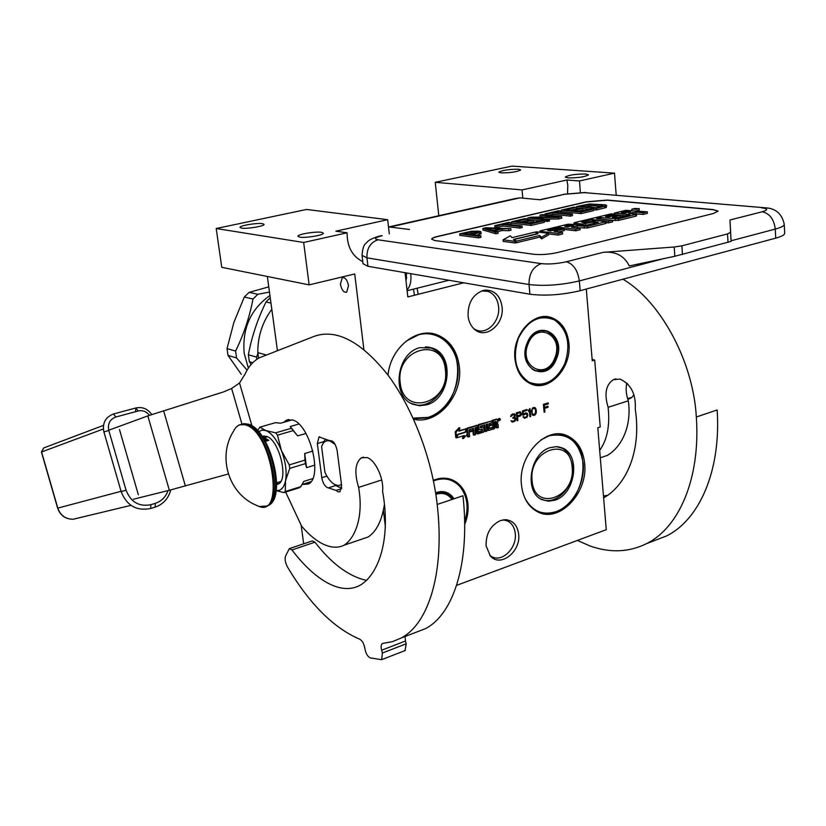 <?xml version="1.0" encoding="UTF-8"?>
<svg xmlns="http://www.w3.org/2000/svg" width="826" height="826" viewBox="0 0 826 826"><rect width="100%" height="100%" fill="white"/><g stroke="black" fill="none" stroke-linecap="round" stroke-linejoin="round"><path stroke-width="1.24" d="M567.555 193.552L567.803 185.365L566.915 179.996L579.491 180.956L614.503 173.15L616.186 195.07M580.368 192.365L579.491 180.956M486.08 545.8C485.864 533.648 490.675 525.222 500.515 520.525L505.977 519.709C513.183 520.648 517.406 525.429 518.645 534.05C521.144 551.603 500.319 567.968 490.355 555.991L486.08 545.8M468.053 315.955C467.805 302.946 472.823 294.469 483.086 290.504L485.502 290.091C494.764 290.246 500.288 295.842 502.074 306.88C504.5 324.608 485.327 340.023 474.186 328.996C470.737 325.785 468.693 321.438 468.053 315.955M456.602 585.376L606.263 529.683L597.807 427.796L600.234 426.99L594.71 360.064L592.252 360.797L586.295 289.048M301.191 525.429L303.679 543.807M267.356 276.483L277.433 350.647M362.779 261.666C352.299 256.37 347.065 246.747 347.106 232.787L335.841 231.177L387.673 219.695L306.56 209.453L216.206 228.513L221.76 267.314L309.141 284.877L354.715 273.974L363.874 349.47M614.503 173.15L512.068 166.098L435.24 182.309L438.792 215.72M584.663 463.551C588.184 492.699 559.687 523.065 538.253 512.13C528.702 507.401 523.106 498.398 521.474 485.12C517.644 455.973 545.914 425.7 566.894 435.632C577.198 440.32 583.115 449.623 584.663 463.551M433.351 480.34C440.258 477.511 446.783 477.459 452.947 480.174C461.476 484.459 466.463 492.203 467.898 503.395C468.6 510.499 467.526 517.52 464.687 524.489M388.003 375.149C390.481 347.56 417.037 326.404 437.46 334.964C449.922 340.26 457.212 350.813 459.328 366.62C463.241 395.375 437.47 425.442 413.547 419.164M568.928 343.43C571.798 367.611 549.703 391.999 531.479 384.162C522.094 380.125 516.591 371.762 514.97 359.042C511.883 334.912 533.751 310.566 551.634 317.669C561.608 321.634 567.379 330.224 568.928 343.43M515.135 420.878L515.816 419.267L515.548 417.956L514.515 417.409L515.073 414.435L512.636 413.971L511.18 414.951L510.623 416.521L513.122 414.693L514.588 415.282L514.175 416.81L512.843 417.574L512.905 418.255L514.732 418.204L514.794 420.279L513.049 421.177L510.902 420.806L512.43 422.065L515.135 420.878L514.918 417.471M521.588 413.795L520.277 411.771L516.312 412.824L517.086 420.785L517.902 420.527L517.561 416.975L520.669 415.829L521.505 414.342L520.112 411.782M522.858 415.313L526.193 413.754L527.164 415.179L526.472 416.789L525.14 417.378L523.003 416.831L524.531 418.266L527.318 416.872L527.432 413.712L525.553 412.907L523.447 414.26L523.188 411.555L527.112 410.336L527.04 409.49L522.435 410.925L522.858 415.313M529.941 416.738L530.746 416.48L530.003 408.56L528.495 410.254L528.63 411.596L529.321 410.171L529.941 416.738M531.438 410.543L532.254 414.797L533.42 415.468L535.031 414.962L536.363 411.431L535.496 408.065L534.329 407.394L532.708 407.899L531.438 410.543M544.138 412.277L544.933 412.019L544.592 408.333L548.051 407.259L547.958 406.247L544.499 407.332L544.303 405.153L548.288 403.904L548.196 402.902L543.405 404.389L544.138 412.277M499.72 418.555L499.018 418.359L497.717 419.732L498.388 420.579M496.581 419.278L492.203 420.31L492.885 427.073L493.535 427.661L489.467 428.663L489.188 425.958L491.707 425.173L491.625 424.368L489.106 425.153L488.971 423.79L491.883 422.602L491.718 420.961L479.297 424.832L478.708 425.855L479.049 429.128L479.803 429.726L482.374 428.962L482.477 431.131L478.481 432.349L477.356 425.566L468.063 428.333L467.464 429.355L468.27 436.985L469.653 436.551L469.199 432.215L472.833 431.079L472.751 430.274L469.106 431.409L469.168 429.685L473.453 428.353L474.155 435.137L475.528 434.703L475.084 430.377L476.912 429.799L477.655 433.898L483.509 432.194L484.098 431.172L483.737 427.661L482.983 427.073L480.474 427.806L480.433 426.175L484.831 424.801L485.523 431.554L486.886 431.131L486.194 424.378L487.557 423.945L488.538 430.47L494.34 428.777L494.929 427.765L494.567 424.275L495.93 423.841L496.674 424.44L497.025 427.93L498.367 427.507L498.047 424.254L497.107 423.501L497.841 422.22L497.613 419.949L496.87 419.36L493.05 420.548L493.731 427.321M495.734 423.903L496.168 427.682L497.025 427.93M486.751 424.203L487.309 429.644L488.063 430.243M484.026 425.049L484.666 431.306L485.523 431.554M482.714 426.99L480.329 427.383M476.117 430.047L476.426 433.072L477.18 433.66M472.658 428.601L473.308 434.879L474.155 435.137M472.751 430.274L469.054 430.904M476.726 425.483L467.217 428.085L466.618 429.107L467.423 436.737L468.27 436.985M481.672 429.138L481.62 430.883L478.337 431.915M491.718 420.961L478.45 424.585L477.862 425.607L478.202 428.88L478.956 429.479M491.625 424.368L489.054 424.657M492.885 427.073L489.436 428.426M466.205 428.911L458.853 431.203L459.917 427.951L459.08 427.703L455.188 431.884L455.807 437.625L456.644 437.883L457.81 434.352L465.162 432.06L466.205 428.911L459.039 430.625M463.293 435.798L462.457 438.348L463.293 438.606L467.113 434.486L466.514 428.808L465.358 432.328L458.007 434.631L456.964 437.78L464.326 435.467L463.293 438.606M466.514 428.808L465.616 428.735M463.675 282.802L407.817 296.937L405.081 272.694M347.106 232.787L303.669 242.483L309.141 284.877M383.398 510.468L385.391 526.833M503.096 519.864L507.453 520.927C511.913 523.199 514.515 527.37 515.248 533.42C517.19 547.617 502.445 562.589 492.017 556.776L489.797 555.34M481.692 290.938L488.001 291.382C494.031 293.746 497.562 298.826 498.574 306.632C500.401 320.684 487.557 334.654 476.705 330.214L474.207 329.006M266.261 354.994L257.805 352.599L258.59 358.236M340.415 284.175L342.263 277.67C345.227 277.257 347.312 279.952 348.51 285.755L346.662 292.228C343.688 292.641 341.613 289.957 340.415 284.175M271.816 309.306C262.389 322.068 257.712 336.502 257.805 352.599M216.206 228.513L303.669 242.483M262.513 223.65L264.072 224.404C264.496 226.179 246.695 229.122 241.481 228.121L239.994 227.377C239.674 225.591 257.216 222.69 262.513 223.65M321.52 232.312L323.41 233.211C323.875 235.193 305.486 238.239 299.673 237.134L297.866 236.246C297.505 234.264 315.604 231.259 321.52 232.312M389.294 233.872L387.673 219.695M435.24 182.309L522.053 189.928L522.806 198.147M518.336 169.216L520.71 169.919C517.283 171.849 510.747 172.84 501.083 172.892L498.79 172.19C502.198 170.27 508.713 169.278 518.336 169.216M585.706 173.997L588.525 174.823C585.107 176.878 578.262 177.91 567.989 177.91L565.263 177.094C568.649 175.05 575.464 174.018 585.706 173.997M566.915 179.996L522.053 189.928M592.139 359.506L594.71 360.064M514.619 421.384L514.784 420.775M512.998 422.065L513.741 421.632M512.099 421.972L512.657 421.972M512.058 421.136L511.408 420.795M512.347 421.219L511.717 421.043M514.288 417.997L513.452 418.08M513.824 414.652L513.122 414.693M511.531 415.715L511.562 415.148M511.304 416.304L511.191 415.623M514.453 413.929L513.865 413.764M515.073 414.435L514.113 413.836M515.269 415.075L514.722 414.342M515.228 416.128L514.959 415.313M515.011 416.727L514.887 416.036M514.515 417.409L514.66 416.634M521.505 414.342L521.247 413.702M521.165 415.148L521.165 414.249M520.669 415.829L520.814 415.055M517.561 416.975L519.657 416.118M517.902 420.527L517.21 416.882M523.798 415.024L524.479 413.909L526.193 413.754M522.837 415.117L523.457 414.92M527.112 410.336L526.709 409.593M523.188 411.555L526.771 410.243M523.447 414.26L522.848 411.462M526.967 413.155L526.141 412.866M527.432 413.712L526.616 413.062M527.783 414.466L527.091 413.609M527.845 415.137L527.442 414.373M527.659 416.067L527.504 415.044M527.318 416.872L527.318 415.974M526.689 417.584L526.978 416.779M524.283 418.162L524.882 418.132M524.149 417.171L523.56 416.655M524.582 417.378L523.798 417.078M530.746 416.48L529.673 408.663M529.321 410.171L528.557 410.925M535.042 407.693L534.226 407.404M535.496 408.065L534.701 407.6M535.826 408.663L535.145 407.982M536.002 409.118L535.475 408.571M536.219 409.923L535.661 409.025M536.363 411.431L535.867 409.83M536.301 412.319L536.012 411.338M536.219 412.866L535.96 412.226M536.012 413.62L535.867 412.773M535.661 414.249L535.661 413.527M535.031 414.962L535.31 414.156M534.246 415.385L534.69 414.869M533.173 415.364L533.895 415.292M544.933 412.019L544.241 408.24L547.7 407.166L547.628 406.351M548.288 403.904L547.865 403.005M544.303 405.153L547.937 403.821M544.499 407.332L543.952 405.06M498.563 419.969L499.09 420.785L500.401 419.401L499.875 418.596L498.563 419.969M492.203 420.31L493.05 420.548M455.188 431.884L456.024 432.132L456.644 437.883M459.917 427.951L456.024 432.132M464.811 432.163L465.358 432.328M362.067 261.336L362.738 261.253M517.117 415.86L516.87 413.32L520.525 412.907L520.432 414.858L517.117 415.86M531.768 410.243L532.584 408.602L534.701 408.488L535.568 410.295L535.196 413.702L533.482 414.59L532.068 413.444L532.212 409.066M499.709 418.813L499.967 420.341L499.265 419.856L499.162 420.589L499.007 419.03L499.771 418.813M496.509 422.84L494.495 423.47L494.33 421.838L496.127 421.27L496.509 422.84L494.444 422.974M476.829 428.993L475.002 429.561L475.053 427.847L476.426 427.424L476.829 428.993L474.95 429.066M517.458 415.963L516.87 413.32M517.221 413.423L519.451 412.515M532.553 409.159L532.584 408.602M533.586 408.323L534.267 408.281M533.482 414.59L532.698 414.28M533.049 414.373L532.068 413.444M532.409 413.537L531.841 412.473M532.181 412.566L531.727 411.296M532.068 411.389L532.109 410.336M499.018 419.185L499.575 419.763M495.548 421.456L495.662 422.592M475.859 427.6L475.983 428.746M499.906 419.732L499.203 419.247M381.519 235.637L379.702 236.05C373.538 237.795 369.449 239.685 367.436 241.729C365.856 244.259 363.089 242.968 362.025 255.348L366.95 257.846L367.962 266.292L529.92 294.221C545.253 296.111 562 294.934 580.151 290.7L775.728 238.146C781.716 236.494 784.7 234.852 784.7 233.221L784.256 224.321M367.962 266.292L363.027 263.711L362.067 255.688M388.499 226.892L409.531 229.473M410.77 273.674L410.77 273.674C411.462 281.181 410.212 286.601 407.032 289.947M389.139 226.861L514.98 198.622L519.853 197.858L540.225 199.789L564.354 194.306L539.636 199.737M438.193 236.257L586.543 201.781L607.389 200.068L713.313 209.587L718.083 211.136L713.292 213.521L557.922 252.446C549.156 254.377 541.082 254.986 533.689 254.274L434.559 240.459L431.668 239.158C431.853 238.218 434.022 237.248 438.193 236.257L438.203 236.412C434.053 237.403 431.874 238.373 431.678 239.303L431.668 239.158M674.832 256.277L731.093 241.378L729.967 219.995L730.566 232.312L727.52 233.913L681.884 245.828L674.202 247.005L603.29 252.333C615.607 251.207 624.27 255.75 629.288 265.941L674.832 256.277L674.202 247.005M406.609 272.962L405.969 280.52M718.083 211.219L713.323 209.742L607.399 200.212L586.553 201.926L438.203 236.412M476.674 235.214L481.176 233.562L480.556 231.548L478.14 231.104L471.13 231.311L459.7 233.841L478.491 236.288L480.804 235.751L472.327 234.646L481.021 232.023M459.7 233.841L459.865 235.379L478.657 237.857L480.959 237.31L480.804 235.751M497.655 231.59L502.311 230.485L508.733 230.733L510.995 230.206L510.84 228.657L485.802 227.749L482.807 228.451L495.724 232.22L498.006 231.683L494.619 230.722L502.167 228.947L510.84 228.657M482.807 228.451L482.952 229.979L495.879 233.779L498.161 233.242L498.006 231.683M509.332 224.507L510.953 224.125L510.809 222.607L508.795 222.38L494.753 225.653L496.756 225.901L502.693 224.507L519.833 226.53L522.063 226.004L504.913 223.991L510.809 222.607M494.753 225.653L494.898 227.181L496.901 227.418L502.838 226.035L519.967 228.079L522.208 227.542L522.063 226.004M511.738 221.698L511.872 223.206L531.108 225.436L544.334 222.308L544.2 220.779L541.691 220.501L530.684 223.092L524.097 222.339L533.617 220.108L531.149 219.83L521.64 222.06L516.353 221.461L527.298 218.9L524.861 218.632L511.738 221.698L530.963 223.908L544.2 220.779M520.793 221.967L527.432 220.408L527.298 218.9M528.547 222.855L533.751 221.626L533.617 220.108M544.241 221.275L549.445 221.1L549.311 219.571L532.367 217.713L558.376 217.434L561.618 216.66L542.155 214.595L540.008 215.09L556.518 216.856L531.015 217.197L527.762 217.95L547.122 220.088L549.311 219.571M527.762 217.95L527.897 219.458L540.266 220.831M540.008 215.09L540.142 216.588L544.117 217.021M544.923 219.086L558.5 218.952L561.752 218.178L561.618 216.66M559.398 212.778L560.678 212.478L560.544 210.991L558.49 210.775L545.005 213.924L547.049 214.141L552.759 212.809L570.239 214.626L572.387 214.12L554.886 212.313L560.544 210.991M548.681 215.287L552.883 214.306L570.363 216.144L572.511 215.638L572.387 214.12M561.308 210.124L561.443 211.611L581.05 213.614L593.749 210.609L593.626 209.102L591.075 208.854L580.513 211.342L573.791 210.671L582.929 208.524L580.42 208.276L571.282 210.424L565.893 209.876L576.403 207.419L573.925 207.181L561.308 210.124L580.926 212.106L593.626 209.102M570.425 210.331L576.527 208.906L576.403 207.419M578.324 211.126L583.053 210.011L582.929 208.524M593.677 209.659L596.558 209.938L606.232 207.512L606.645 205.612L605.313 204.796L589.372 203.981L576.703 206.531L596.434 208.441L606.645 205.612M576.703 206.531L576.827 208.007L580.182 208.338M582.939 208.606L589.434 209.246M635.462 211.012L639.272 210.052L639.159 208.524L631.787 209.184L639.159 208.524M633.408 213.831L643.33 214.357L647.408 213.366L647.295 211.817L625.84 210.331L614.399 213.077L629.949 214.677L618.034 217.63L612.51 217.29L620.12 215.452L616.444 215.08L608.834 216.918L605.541 216.515L614.771 214.233L611.106 213.872L574.71 222.597L573.894 222.979L574.442 223.185L582.268 224.052L593.367 221.915L598.292 222.204L586.264 225.322L568.143 224.176L540.762 230.743L539.894 231.146L540.421 231.363L558.077 233.479L562.454 232.416L554.019 231.414L564.106 228.978L560.503 228.554L550.426 230.981L547.545 230.392L560.038 227.398L575.712 229.194L580.028 228.152L571.54 227.181L577.188 225.818L587.492 226.334L605.995 221.657L596.258 220.47L585.211 222.607L581.597 222.215L592.438 219.602L608.297 221.285L612.5 220.263L596.609 218.601L600.77 217.599L618.437 218.828L636.443 214.275L628.741 213.366L636.092 212.117L643.217 212.809L647.295 211.817M612.51 220.366L618.56 220.387L635.793 216.195L636.557 215.834L636.443 214.275M606.067 222.607L608.421 222.855L612.624 221.833L612.5 220.263M576.063 227.697L587.627 227.924L605.313 223.619L606.119 223.237L605.995 221.657M564.148 229.432L575.846 230.784L580.162 229.742L580.028 228.152M558.521 231.951L564.241 230.557L564.106 228.978M548.485 233.903L558.211 235.08L562.589 234.016L562.454 232.416M594.338 223.371L593.491 223.474L593.367 221.915M585.386 225.436L593.491 223.474M617.198 217.734L620.243 217.001L620.12 215.452M614.802 214.636L625.809 215.751M503.044 239.808L503.199 241.409L515.372 243.02L515.217 241.409L513.483 239.416L536.921 233.768L535.258 232.065L511.955 237.651L510.375 235.844L503.044 239.808L515.217 241.409M515.228 241.491L516.353 242.782L539.853 237.083L541.608 238.89L548.578 234.904L548.433 233.314L536.208 231.838L538.077 233.737L514.639 239.385L516.198 241.171L539.708 235.482L541.464 237.279L548.433 233.314M480.866 234.078L480.711 232.529M479.359 234.574L479.204 233.025M478.657 237.857L478.491 236.288M508.733 230.733L508.589 229.184M502.311 230.485L502.167 228.947M495.879 233.779L495.724 232.22M519.967 228.079L519.833 226.53M502.838 226.035L502.693 224.507M496.901 227.418L496.756 225.901M531.108 225.436L530.963 223.908M547.256 221.616L547.122 220.088M558.5 218.952L558.376 217.434M570.363 216.144L570.239 214.626M552.883 214.306L552.759 212.809M547.142 215.121L547.049 214.141M545.098 214.905L545.005 213.924M581.05 213.614L580.926 212.106M606.232 207.512L606.119 206.015M604.921 207.956L604.808 206.469M596.558 209.938L596.434 208.441M614.482 214.202L614.399 213.077M643.33 214.357L643.217 212.809M600.884 219.045L600.77 217.599M608.421 222.855L608.297 221.285M592.531 220.841L592.438 219.602M577.322 227.398L577.188 225.818M575.846 230.784L575.712 229.194M560.142 228.647L560.038 227.398M558.211 235.08L558.077 233.479M614.864 215.462L614.771 214.233M539.853 237.083L539.708 235.482M541.608 238.89L541.464 237.279M516.353 242.782L516.198 241.171M514.784 240.903L514.639 239.385M536.332 233.159L536.208 231.838M469.922 234.336L463.964 233.562L472.74 231.652L477.882 232.034L469.922 234.336M500.153 228.833L493.37 230.433L485.894 228.296L500.153 228.833M587.513 204.827L593.12 204.332L602.815 205.251L603.207 205.86L602.247 206.221L595.98 207.698L581.277 206.283L587.513 204.827L587.637 206.304L589.434 206.015L589.31 204.538M634.667 208.462L638.457 208.71L636.082 209.288L632.592 208.957L634.688 208.648M630.837 211.611L625.055 213.005L621.379 212.643L626.521 211.415L630.837 211.611M573.564 225.415L567.927 226.768L564.695 226.345L569.279 225.168L573.564 225.415M468.301 234.119L471.357 233.407L471.202 231.869M471.357 233.407L472.895 233.19L472.74 231.652M472.895 233.19L474.444 233.118L474.289 231.579M474.444 233.118L475.012 233.138M475.993 232.911L475.859 231.641M477.149 232.643L477.056 231.796M492.069 230.051L494.547 230.155M589.434 206.015L591.302 205.85L591.179 204.373M591.302 205.85L593.244 205.808L593.12 204.332M593.244 205.808L595.257 205.891L595.143 204.414M595.257 205.891L601.245 206.459M601.576 206.386L601.462 205.003M602.877 205.984L602.815 205.251M585.83 206.717L587.637 206.304M406.506 278.424L405.68 277.97L406.619 273.045M405.834 279.312L406.382 279.064M405.649 277.66L405.958 272.848M420.114 347.632L432.618 348.138C455.064 355.294 450.222 399.165 426.515 404.864L419.577 405.731L412.917 404.234C390.935 396.635 396.418 352.681 420.114 347.632M428.054 347.013L429.221 347.478M413.01 404.275L414.249 404.451M406.144 341.097L418.679 334.778C437.574 329.584 455.704 344.69 457.841 366.527C460.258 388.282 446.463 411.926 427.92 417.419L413.072 418.111M429.572 333.26L436.211 334.84C469.22 345.165 462.333 409.324 427.641 417.873L413.351 418.72M445.369 369.903C443.046 335.511 395.293 348.345 400.218 382.81C403.377 417.502 450.284 403.305 445.369 369.903M251.114 364.493L249.349 361.705L252.766 362.717M270.257 297.773L266.013 301.986L270.98 303.121M266.013 301.986C257.681 318.929 251.796 336.512 248.368 354.757L256.607 357.131L257.898 353.27M248.368 354.757L249.349 361.705M256.607 357.131L256.834 359.331M248.389 368.107L244.207 353.487C242.059 328.583 250.639 309.254 269.947 295.501M268.77 286.88L249.122 292.352L244.3 297.04L253.004 299.022C249.586 316.967 243.773 334.313 235.586 351.071L236.566 357.937L247.108 370.141M249.122 292.352L257.857 294.283L253.004 299.022M244.3 297.04L233.892 322.357L227.026 348.603L235.586 351.071M269.483 292.084L257.857 294.283M241.306 374.343L228.007 355.407L236.566 357.937M228.007 355.407L227.026 348.603M527.184 343.265C523.199 356.45 525.904 365.619 535.279 370.771C543.952 372.929 550.756 368.881 555.692 358.618C559.698 345.34 556.91 336.151 547.318 331.061C538.8 329.068 532.089 333.136 527.184 343.265M534.701 370.544L535.227 370.564M527.153 343.131C516.219 368.251 547.142 384.307 556.425 358.897C567.328 334.416 536.9 317.432 527.153 343.131M564.901 363.461C571.014 344.153 567.555 329.646 554.525 319.941C539.719 314.076 527.649 320.22 518.325 338.381C512.151 358.277 515.785 372.918 529.218 382.314C544.097 387.59 555.991 381.313 564.901 363.461M526.162 381.209L530.881 383.729C545.356 387.404 556.703 380.693 564.922 363.585C571.582 341.499 566.894 326.229 550.859 317.803L540.307 317.122M528.144 343.781C518.212 366.589 546.306 381.22 554.762 358.112C564.674 335.841 536.983 320.436 528.144 343.781M453.257 499.049L451.523 496.663L445.513 492.668L440.681 492.028L435.663 493.122M444.419 492.585L443.851 492.255M453.98 498.801L452.194 496.354C447.661 491.594 442.137 490.427 435.622 492.833M464.646 521.784C469.023 507.866 467.444 496.137 459.906 486.566C452.71 478.935 443.892 477.046 433.464 480.887M464.646 522.011C469.189 507.804 467.599 495.806 459.906 486.018L452.183 480.216L441.518 478.254M451.998 499.472L450.676 497.737C446.629 493.494 441.693 492.399 435.87 494.444M550.209 447.609L556.228 446.67L561.928 447.847C580.977 454.362 575.629 494.082 555.01 500.133L548.578 501.196L542.465 499.833C523.736 493.019 529.58 453.113 550.209 447.609M558.139 446.825L558.748 447.114M541.753 499.493L542.414 499.596M540.762 440.021L549.125 435.818C568.071 432.256 579.439 441.497 583.228 463.551C585.056 483.54 572.511 505.894 556.063 511.655C542.61 515.713 532.243 511.263 524.964 498.336M559.026 433.97L565.614 435.539C593.595 444.966 585.923 503.013 555.764 512.048C549.238 514.319 543.023 514.164 537.137 511.583L537.117 511.583M558.644 447.062L557.261 446.732M572.108 467.113C570.539 435.478 528.258 449.199 532.099 480.753C534.35 512.616 575.949 497.748 572.108 467.113M336.099 490.407L338.03 491.821L339.94 491.79L341.603 485.378L337.153 450.624C335.624 443.655 333.136 440.33 329.677 440.65L319.012 436.954L317.329 443.562L321.799 477.686C322.718 482.725 324.577 486.029 327.375 487.598L336.099 490.407L341.623 488.641M413.971 633.067L425.576 628.607C453.835 613.821 470.324 562.072 462.963 495.765L437.191 504.469C432.06 458.554 412.618 407.92 387.817 374.901C361.127 341.551 336.698 328.655 314.51 336.223L259.653 357.679C253.603 360.776 248.709 366.279 244.971 374.188L239.53 382.996L231.631 388.478L223.66 391.865L147.823 415.891L109.486 429.954M405.06 636.495L405.442 641.017L381.622 650.217C380.765 646.768 381.034 644.528 382.428 643.485L392.495 641.647L401.333 637.93C429.045 623.32 444.915 571.355 437.191 504.469M285.631 492.048L301.552 526.059C315.986 543.302 332.052 551.272 344.246 545.129C355.356 537.705 363.729 516.591 358.618 487.392C354.209 472.637 355.128 462.777 361.385 457.8L367.095 457.573C375.396 459.989 384.111 478.832 382.583 491.222C391.183 538.955 378.783 574.039 360.373 585.097C340.457 596.279 314.056 579.078 291.96 549.94L289.368 548.609L285.6 555.908C284.598 558.965 285.218 562.64 287.458 566.925C309.42 603.847 333.508 627.946 359.723 639.221C361.995 640.449 363.626 643.093 364.607 647.14L365.123 649.835C366.176 654.12 367.9 656.815 370.316 657.909L381.633 659.695L382.407 653.015L406.227 643.784L405.442 641.017M406.227 643.784L404.977 650.599M289.699 548.495L312.342 540.906L314.974 542.197C331.691 563.828 348.933 576.558 366.682 580.41M362.17 539.027L368.231 536.962C376.45 531.448 381.829 520.71 384.358 504.748M329.089 487.639L335.841 485.492M382.407 653.015L381.622 650.217M358.618 487.392L381.736 479.968M302.151 484.47L308.15 484.057C323.245 478.306 310.173 424.296 292.569 419.98L286.292 420.248L283.731 422.313M133.368 499.224L169.34 490.272L228.348 473.979M335.191 444.491L330.214 441.094C326.146 439.876 323.265 441.745 321.593 446.721L324.938 472.348C327.561 477.955 330.617 481.899 334.086 484.191L338.051 485.626L341.51 484.676M321.923 445.761L325.268 439.112M334.086 484.191L338.67 487.082L341.716 487.66M336.636 486.029L335.149 484.965M305.95 433.454L297.659 435.891L293.209 430.583L277.484 435.168L275.657 432.845L265.786 430.542L259.86 427.156L257.619 430.594M312.899 451.048L304.691 453.526L304.98 460.123L289.265 464.904L281.429 450.583L277.484 435.168M314.871 465.1L306.57 467.65L305.444 463.603L289.74 468.404L285.559 480.639C287.014 471.77 285.631 461.755 281.429 450.583C276.906 439.731 271.692 433.041 265.786 430.542L261.925 430.109L258.662 431.75M312.724 478.626L303.772 481.424L300.778 486.659L285.259 491.532L285.559 480.639C284.02 487.732 280.902 491.016 276.194 490.479M300.778 486.659L299.415 487.722L283.907 492.585L285.259 491.532M276.173 490.644L283.907 492.585M292.218 419.866L280.654 423.201L275.409 422.685L259.86 427.156M298.805 424.037L290.194 426.536L291.371 428.271L275.657 432.845M290.194 426.536L297.659 435.891M291.371 428.271L293.209 430.583M289.265 464.904L289.74 468.404M304.98 460.123L305.444 463.603M304.691 453.526L306.57 467.65M276.638 484.604L278.197 484.077C289.048 479.885 279.333 439.845 266.591 436.386L262.245 436.407M264.32 435.952L262.833 437.284M278.62 483.829L276.648 483.53M627.791 399.257L629.866 398.597L627.791 399.257M627.615 398.7L631.942 397.316L629.887 398.586M633.986 394.694L631.942 397.316M626.666 383.811L627.378 383.584M236.442 426.939L239.261 424.863L246.737 424.605C268.068 430.15 284.98 499.08 266.819 506.018L259.116 506.493L254.232 504.335C227.79 491.759 217.723 455.694 233.572 431.141C236.422 425.287 240.572 423.263 246.045 425.07C271.868 432.442 285.053 516.983 259.116 506.493L256.886 505.584M265.972 441.167L268.801 440.341L265.58 438.379L263.287 437.976M268.801 440.341L267.397 439.814L265.322 441.363M264.413 439.804L267.397 439.814L263.546 438.389M264.103 439.298L263.587 438.461M267.634 440.434L265.786 440.206M265.827 440.506L265.549 439.907L264.702 440.289M267.005 440.826L265.146 440.248L265.755 439.979M264.991 440.785L266.943 440.423M264.774 440.413L265.559 440.568L264.929 440.692M168.019 490.603C165.758 497.015 161.514 501.258 155.309 503.344L150.89 504.686C139.067 506.947 130.797 502.125 126.058 490.2L108.784 430.449C107.525 423.779 109.879 419.298 115.847 416.996L138.179 410.987C142.681 410.037 146.439 411.472 149.454 415.302M119.481 429.572L138.355 494.805M577.384 540.431L589.712 545.841C609.898 553.121 628.885 552.367 646.675 543.58C679.313 527.422 700.624 477.924 696.328 416.996C693.262 361.396 660.573 301.345 622.949 279.198M696.328 416.996L717.144 409.964C721.191 470.407 699.519 519.678 666.551 535.94L653.098 541.113M603.465 495.992L608.122 495.197M626.831 383.047C625.592 388.612 626.098 394.529 628.328 400.816C632.066 427.393 620.822 447.465 607.378 455.384L600.326 457.79M599.676 450.346C607.255 439.824 610.073 425.483 608.122 407.301C604.095 393.961 605.83 384.761 613.326 379.692L619.882 379.062C630.95 384.059 636.082 394.043 635.256 409.004C641.833 452.235 625.468 485.481 603.92 497.717M608.122 407.301L628.328 400.816M496.013 419.112L496.87 419.36M495.817 424.192L496.674 424.44M487.309 429.644L488.166 429.892M482.136 426.825L482.983 427.073M476.426 433.072L477.273 433.32M466.618 429.107L467.464 429.355M467.217 428.085L468.063 428.333M476.137 425.307L476.984 425.555M481.62 430.883L482.477 431.131M481.816 430.542L482.673 430.8M478.202 428.88L479.049 429.128M477.862 425.607L478.708 425.855M478.45 424.585L479.297 424.832M492.688 427.414L493.535 427.661M382.201 235.689C375.066 237.485 373.641 238.848 377.957 239.777C370.316 242.462 366.651 248.481 366.95 257.846L529.022 284.526L529.92 294.221M377.957 239.777L541.247 263.628C532.976 266.808 528.898 273.767 529.022 284.526C544.375 286.323 561.143 285.125 579.336 280.933L580.151 290.7M729.967 219.995L762.161 211.776C769.625 213.407 773.993 219.179 775.263 229.091L775.728 238.146M731.082 240.779L775.263 229.091C781.262 227.46 784.256 225.859 784.256 224.269C781.974 213.882 775.779 208.4 765.661 207.832L584.364 192.634L564.354 194.306M663.072 258.775L579.336 280.933C577.715 270.205 573.368 263.824 566.285 261.77L603.29 252.333M541.247 263.628C548.918 264.413 557.261 263.793 566.285 261.77M762.161 211.776C768.376 209.928 768.17 208.606 761.531 207.811M390.357 226.933L519.853 197.858M584.364 192.634L762.79 207.584M731.093 241.378L730.566 232.312M682.452 254.491L681.884 245.828M728.026 242.421L727.52 233.913M636.206 213.666L636.092 212.117M632.933 213.779L632.83 212.385M635.793 216.195L635.679 214.636M618.56 220.387L618.437 218.828M615.246 220.656L615.122 219.086M605.313 223.619L605.19 222.039M587.627 227.924L587.492 226.334M584.281 228.183L584.147 226.603M540.514 232.354L540.421 231.363M594.73 223.268L594.617 221.812M585.706 225.364L585.572 223.794M582.361 225.126L582.268 224.052M574.535 224.259L574.442 223.185M626.614 212.633L626.521 211.415M627.822 212.334L627.75 211.311M569.382 226.417L569.279 225.168M570.621 226.118L570.529 225.075M410.605 403.078L411.699 403.584C428.611 411.327 449.045 390.347 446.081 369.48C444.667 358.907 439.711 351.783 431.203 348.107L425.369 346.879M411.296 403.46L416.49 404.895M411.379 403.511L413.733 404.296M428.518 347.302L426.257 346.879M532.058 369.015L534.67 370.347C543.456 372.464 550.261 368.468 555.082 358.36C559.057 345.351 556.208 336.285 546.544 331.185L540.534 330.689M533.297 369.831L536.074 370.771M544.788 330.72L542.001 330.452M543.642 330.534L543.085 330.39M534.257 370.337L534.825 370.44M450.686 496.632L446.246 493.287L440.144 492.069M444.977 492.771L441.869 492.028M443.892 492.42L443.232 492.151M540.503 498.79L541.195 499.121C556.166 506.359 575.02 486.101 572.686 466.669C570.27 455.332 566.192 449.014 560.451 447.702L556.714 446.69M540.854 499.007L544.179 500.102M540.968 499.069L542.393 499.585M321.799 477.686L326.889 476.096M317.329 443.562L323.482 441.714M291.96 549.94L314.974 542.197M239.53 382.996L251.94 425.824M231.631 388.478L241.904 423.934M163.6 410.698L185.375 485.956M147.823 415.891L169.34 490.272M241.491 424.079L248.048 424.234C269.41 429.768 286.302 498.656 268.12 505.605L264.124 506.916M248.832 424.296C270.37 430.377 287.438 497.634 268.12 505.605L265.962 506.4M170.745 489.911C168.504 498.512 163.29 504.263 155.112 507.143L154.927 507.205M155.309 503.344L155.112 507.143L150.508 508.548M126.058 490.2L121.143 491.594L103.9 431.946L108.784 430.449M115.847 416.996L113.492 413.96C105.418 417.161 102.218 423.149 103.89 431.936M138.179 410.987L135.846 407.961L135.485 411.709M121.143 491.604C126.688 505.615 136.527 511.253 150.693 508.496L150.89 504.686M75.971 518.583L73.256 519.234C65.646 519.234 60.505 515.527 57.799 508.124L41.579 451.967L43.747 447.94L103.477 425.39M43.716 447.96L41.424 452.039L103.353 428.983M41.424 452.049L57.634 508.155L121.061 491.305M505.595 520.246L507.453 520.927M483.055 290.515L488.001 291.382M562.031 434.269L566.894 435.632M448.962 478.801L452.947 480.174M546.079 316.616L551.634 317.669M482.9 290.783L485.502 290.091M503.251 519.874L505.977 519.709M499.09 420.785L498.243 420.537M497.128 419.34L496.385 419.133M488.538 430.47L487.691 430.222M483.241 427.052L482.508 426.835M477.655 433.898L476.808 433.65M477.242 425.535L476.509 425.318M479.431 429.716L478.584 429.468M343.079 277.474L342.263 277.67M406.65 277.35L405.845 277.546M585.665 192.448L563.549 194.286M448.9 280.251L407.115 290.721M631.787 209.184L631.869 210.341M539.894 231.156L539.997 232.292M573.894 222.979L573.987 224.197M405.772 278.827L406.619 277.608M418.152 294.324L417.109 288.222M414.507 295.243L413.465 289.131M428.457 347.157L432.618 348.138M544.086 330.41L547.308 331.05M529.92 383.491L530.881 383.729M533.359 369.872L534.67 370.347M542.052 330.452L542.775 330.462M534.236 370.327L534.804 370.43M444.739 492.451L447.011 493.267M446.99 478.419L448.25 478.853M452.669 499.245L450.862 496.756L446.246 493.287M441.972 492.028L444.904 492.75M558.727 446.918L561.928 447.847M319.012 436.954L319.724 436.737M401.333 637.93L425.576 628.607M405.38 650.434L381.633 659.695M361.385 457.8L363.574 457.129M344.256 545.139L368.231 536.962M286.292 420.248L288.945 419.484M302.12 484.48L310.896 481.734M262.265 436.448L263.886 435.973M266.664 436.417L265.445 437.295M278.878 482.085L280.179 482.157M243.546 423.593L248.636 424.223M263.257 437.925L267.387 436.727M276.648 482.776L280.757 481.506M113.709 413.909L135.794 407.982C142.444 406.619 147.74 408.798 151.705 414.528M130.962 505.357L73.256 519.234C65.512 519.244 60.298 515.558 57.634 508.155M646.675 543.58L666.551 535.94M613.326 379.692L615.876 378.897M600.295 457.8L607.378 455.384"/></g></svg>
